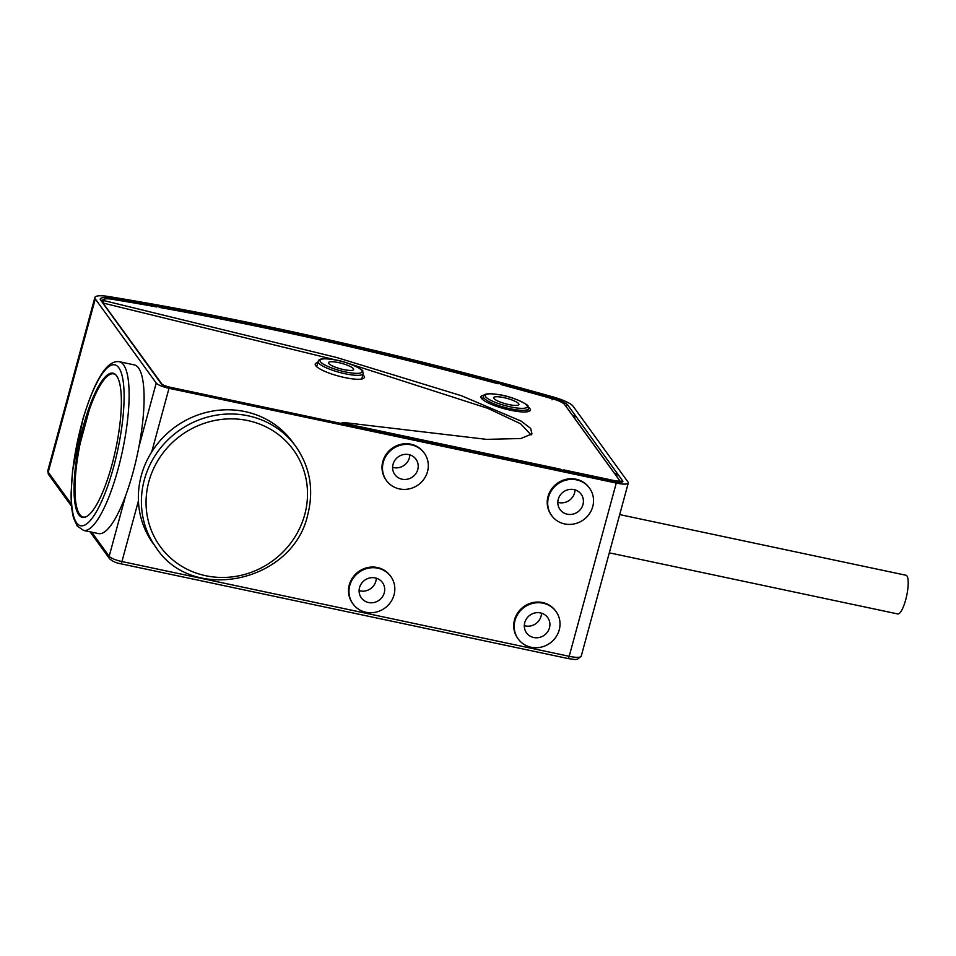 <?xml version="1.0" encoding="UTF-8"?>
<svg xmlns="http://www.w3.org/2000/svg" width="956" height="956" viewBox="0 0 956 956"><rect width="100%" height="100%" fill="white"/><g stroke="black" fill="none" stroke-linecap="round" stroke-linejoin="round"><path stroke-width="1.43" d="M153.115 543.462A86.231 81.439 -35.9 0 1 138.429 500.872A86.231 81.439 -35.9 0 1 141.285 475.586A86.231 81.439 -35.9 0 1 151.729 451.901A86.231 81.439 -35.9 0 1 292.799 442.317L295.858 446.524A86.231 81.439 -35.9 0 0 211.874 416.027A86.231 81.439 -35.9 0 0 144.332 479.793A86.231 81.439 -35.9 0 0 156.175 547.68L153.115 543.462M169.009 388.303L616.262 483.067A15.571 3.322 15.2 0 0 628.283 482.995A15.571 3.322 15.2 0 0 628.008 482.039L573.146 406.288A23.673 5.055 15.2 0 0 553.154 396.967A949.344 202.768 15.2 0 0 109.056 296.587A23.673 5.055 15.2 0 0 94.871 297.459A23.673 5.055 15.2 0 0 95.289 298.917L156.222 383.057A11.209 2.39 15.2 0 0 169.009 388.303L151.729 451.901M556.034 611.529L555.544 610.86A23.362 22.06 144.1 0 0 532.803 602.603A23.362 22.06 144.1 0 0 514.507 619.87A23.362 22.06 144.1 0 0 517.71 638.261L518.188 638.931A23.362 22.06 144.1 0 0 540.941 647.188A23.362 22.06 144.1 0 0 559.236 629.908A23.362 22.06 144.1 0 0 556.034 611.529A23.362 22.06 144.1 0 0 533.281 603.26A23.362 22.06 144.1 0 0 514.985 620.54A23.362 22.06 144.1 0 0 518.188 638.931M589.541 488.193L589.051 487.536A23.362 22.06 144.1 0 0 566.311 479.279A23.362 22.06 144.1 0 0 548.003 496.546A23.362 22.06 144.1 0 0 551.218 514.937L551.696 515.607A23.362 22.06 144.1 0 0 574.448 523.864A23.362 22.06 144.1 0 0 592.744 506.584A23.362 22.06 144.1 0 0 589.541 488.193A23.362 22.06 144.1 0 0 566.788 479.936A23.362 22.06 144.1 0 0 548.493 497.216A23.362 22.06 144.1 0 0 551.696 515.607M424.321 453.192L423.843 452.535A23.362 22.06 144.1 0 0 401.102 444.265A23.362 22.06 144.1 0 0 382.794 461.545A23.362 22.06 144.1 0 0 386.009 479.936L386.487 480.593A23.362 22.06 144.1 0 0 409.24 488.863A23.362 22.06 144.1 0 0 427.535 471.583A23.362 22.06 144.1 0 0 424.321 453.192A23.362 22.06 144.1 0 0 401.58 444.934A23.362 22.06 144.1 0 0 383.284 462.202A23.362 22.06 144.1 0 0 386.487 480.593M390.825 576.516L390.335 575.859A23.362 22.06 144.1 0 0 367.594 567.589A23.362 22.06 144.1 0 0 349.287 584.869A23.362 22.06 144.1 0 0 352.501 603.26L352.979 603.917A23.362 22.06 144.1 0 0 375.732 612.187A23.362 22.06 144.1 0 0 394.027 594.907A23.362 22.06 144.1 0 0 390.825 576.516A23.362 22.06 144.1 0 0 368.072 568.258A23.362 22.06 144.1 0 0 349.776 585.538A23.362 22.06 144.1 0 0 352.979 603.917M134.306 364.893A86.231 21.57 102 0 1 138.524 367.952A86.231 21.57 102 0 1 138.943 446.667A86.231 21.57 102 0 1 125.642 495.638A86.231 21.57 102 0 1 98.564 533.603L83.578 530.437A86.231 21.57 102 0 0 120.432 459.872A86.231 21.57 102 0 0 123.539 364.774A86.231 21.57 102 0 0 119.321 361.715L134.306 364.893M116.584 375.768A73.732 18.439 -78 0 0 112.987 373.151A73.732 18.439 -78 0 0 81.475 433.474A73.732 18.439 -78 0 0 78.81 514.794A73.732 18.439 -78 0 0 82.419 517.411A73.732 18.439 -78 0 0 113.931 457.088A73.732 18.439 -78 0 0 116.584 375.768M84.737 517.339L83.28 517.029A73.182 18.295 -78 0 1 80.184 443.381L89.338 409.694A73.182 18.295 -78 0 1 113.621 373.844A73.182 18.295 -78 0 1 116.297 375.385M83.28 517.029A73.182 18.295 -78 0 0 86.351 516.706M563.693 470.615L563.897 469.922L614.505 480.641A6.489 1.386 15.2 0 0 619.524 480.605A6.489 1.386 15.2 0 0 619.404 480.211L615.102 474.284L617.719 474.403L614.326 473.208L573.05 416.207L575.667 416.326L572.274 415.143L564.542 404.472A14.591 3.119 15.2 0 0 552.221 398.712A940.262 200.82 -164.8 0 0 501.589 384.73L500.048 383.643L497.706 383.679A940.262 200.82 -164.8 0 0 160.417 307.593L157.381 306.338L156.748 306.936A940.262 200.82 -164.8 0 0 112.378 299.3A14.591 3.119 15.2 0 0 103.642 299.802A14.591 3.119 15.2 0 0 103.774 300.566L336.476 357.448L461.437 395.736L521.235 421.154L530.676 428.431L531.966 433.928L520.865 438.517L486.616 439.366L344.375 422.588L340.408 423.305M575.56 416.35L574.233 417.844M617.612 474.415L616.285 475.909M559.929 469.826L560.096 469.109L562.869 470.483M560.096 469.109L345.988 423.747L344.734 424.225M344.375 422.588C341.316 422.277 341.854 422.66 345.988 423.747M103.129 303.064L103.774 300.566M103.272 303.088L336.918 360.245M348.785 363.555L487.835 408.355L520.602 423.771L531.094 434.956M317.822 362.575A25.454 5.437 15.2 0 0 315.217 364.176A25.454 5.437 15.2 0 0 315.695 365.67A25.454 5.437 15.2 0 0 341.423 376.819A25.454 5.437 15.2 0 0 364.356 377.524A25.454 5.437 15.2 0 0 363.913 375.899A25.454 5.437 15.2 0 0 362.91 374.824M562.319 470.268L563.897 469.922M484.226 395.079A25.585 5.461 15.2 0 0 480.94 396.788A25.585 5.461 15.2 0 0 481.418 398.305A25.585 5.461 15.2 0 0 507.278 409.503A25.585 5.461 15.2 0 0 530.329 410.208A25.585 5.461 15.2 0 0 529.887 408.57A25.585 5.461 15.2 0 0 528.357 407.065M518.654 403.707A13.049 2.784 15.2 0 0 505.389 397.983A13.049 2.784 15.2 0 0 493.69 397.672A13.049 2.784 15.2 0 0 493.929 398.473A13.049 2.784 15.2 0 0 507.194 404.197A13.049 2.784 15.2 0 0 518.881 404.519A13.049 2.784 15.2 0 0 518.654 403.707M353.445 368.705A13.049 2.784 15.2 0 0 340.181 362.981A13.049 2.784 15.2 0 0 328.482 362.659A13.049 2.784 15.2 0 0 328.721 363.471A13.049 2.784 15.2 0 0 341.985 369.195A13.049 2.784 15.2 0 0 353.672 369.506A13.049 2.784 15.2 0 0 353.445 368.705M619.691 514.591L905.965 575.249A19.777 4.947 102 0 1 905.679 599.866A19.777 4.947 102 0 1 897.756 613.943L610.573 553.094M524.748 622.607A13.049 12.332 144.1 0 0 526.541 632.884A13.049 12.332 144.1 0 0 539.244 637.497A13.049 12.332 144.1 0 0 549.473 627.841A13.049 12.332 144.1 0 0 547.68 617.564A13.049 12.332 144.1 0 0 534.966 612.951A13.049 12.332 144.1 0 0 524.748 622.607M524.306 625.642A13.049 12.332 144.1 0 0 541.06 616.226A13.049 12.332 -35.9 0 0 541.502 613.19M558.256 499.283A13.049 12.332 144.1 0 0 560.049 509.56A13.049 12.332 144.1 0 0 572.752 514.173A13.049 12.332 144.1 0 0 582.981 504.517A13.049 12.332 144.1 0 0 581.188 494.24A13.049 12.332 144.1 0 0 568.473 489.627A13.049 12.332 144.1 0 0 558.256 499.283M557.814 502.318A13.049 12.332 144.1 0 0 574.568 492.902A13.049 12.332 -35.9 0 0 575.01 489.866M393.047 464.281A13.049 12.332 144.1 0 0 394.828 474.546A13.049 12.332 144.1 0 0 407.543 479.171A13.049 12.332 144.1 0 0 417.772 469.515A13.049 12.332 144.1 0 0 415.98 459.239A13.049 12.332 144.1 0 0 403.265 454.626A13.049 12.332 144.1 0 0 393.047 464.281M392.605 467.317A13.049 12.332 144.1 0 0 409.359 457.9A13.049 12.332 -35.9 0 0 409.801 454.865M359.54 587.605A13.049 12.332 144.1 0 0 361.332 597.882A13.049 12.332 144.1 0 0 374.035 602.495A13.049 12.332 144.1 0 0 384.264 592.84A13.049 12.332 144.1 0 0 382.472 582.562A13.049 12.332 144.1 0 0 369.757 577.95A13.049 12.332 144.1 0 0 359.54 587.605M359.098 590.641A13.049 12.332 144.1 0 0 375.851 581.224A13.049 12.332 -35.9 0 0 376.294 578.189M120.54 563.646A3.119 0.777 -78 0 0 120.695 563.753A3.119 0.777 -78 0 0 121.938 561.542A11.209 2.39 -164.8 0 1 109.163 556.308L91.668 532.145M567.792 658.409A3.119 0.777 -78 0 0 567.948 658.517L120.695 563.753C116.202 563 112.497 561.339 109.582 558.758A3.119 2.94 -35.9 0 1 109.163 556.308L125.642 495.638M71.413 504.182L48.218 472.156A23.673 5.055 -164.8 0 1 47.8 470.699L48.648 474.606A3.119 2.94 -35.9 0 1 48.218 472.156L95.289 298.917M628.283 482.995L581.212 656.234A15.571 3.322 -164.8 0 1 569.19 656.306L121.938 561.542L138.429 500.872M581.212 656.234L577.412 659.258C575.118 659.198 578.105 660.154 567.948 658.517A3.119 0.777 -78 0 0 569.19 656.306L616.262 483.067M156.222 383.057L138.943 446.667M118.771 367.713A82.276 20.578 102 0 1 113.573 467.197A82.276 20.578 102 0 1 76.623 522.848A82.276 20.578 102 0 1 81.834 423.365A82.276 20.578 102 0 1 118.771 367.713M100.595 300.041A18.068 3.86 -164.8 0 1 111.111 298.26A943.739 201.561 -164.8 0 1 552.58 398.043A18.068 3.86 -164.8 0 1 567.84 405.165L622.691 480.916A9.966 2.127 -164.8 0 1 615.174 481.573L167.933 386.81A5.605 1.195 -164.8 0 1 161.54 384.181L100.595 300.041A1.554 1.47 -35.9 0 1 101.467 300.59A16.503 3.525 -164.8 0 1 103.678 299.718M111.111 298.26A1.554 0.657 99.4 0 1 111.398 299.156M552.58 398.043L552.018 399.811M565.534 405.834A16.503 3.525 -164.8 0 1 565.964 406.324L572.369 415.167M565.94 406.396L565.964 406.324A1.554 1.47 144.1 0 1 567.84 405.165M616.309 475.837L620.803 482.111M622.691 480.916A1.554 1.47 144.1 0 0 620.814 482.063A8.413 1.792 -164.8 0 1 620.85 482.111M574.257 417.76L614.433 473.244M161.54 384.181A1.554 1.47 -35.9 0 1 162.377 384.706L101.384 300.805M614.505 480.641L614.326 481.346M528.429 408.69L527.808 406.025C530.09 405.858 514.125 396.704 499.092 394.661C483.222 392.366 484.035 395.342 483.354 396.429A23.362 4.995 15.2 0 0 483.76 397.875A23.362 4.995 15.2 0 0 507.505 408.128A23.362 4.995 15.2 0 0 528.429 408.69L527.604 411.713M485.636 396.716A21.797 4.66 15.2 0 0 510.492 406.898A21.797 4.66 15.2 0 0 526.935 405.464A21.797 4.66 15.2 0 0 502.079 395.282A21.797 4.66 15.2 0 0 485.636 396.716M363.22 373.677L362.599 371.012C364.881 370.844 348.916 361.691 333.871 359.659C318.013 357.365 318.826 360.328 318.133 361.428A23.362 4.995 15.2 0 0 318.551 362.862A23.362 4.995 15.2 0 0 342.296 373.115A23.362 4.995 15.2 0 0 363.22 373.677L361.774 378.994M320.427 361.715A21.797 4.66 15.2 0 0 345.283 371.896A21.797 4.66 15.2 0 0 361.726 370.462A21.797 4.66 15.2 0 0 336.87 360.281A21.797 4.66 15.2 0 0 320.427 361.715M148.849 481.645A82.276 77.699 -35.9 0 1 247.855 420.592A82.276 77.699 -35.9 0 1 304.713 514.675A82.276 77.699 -35.9 0 1 205.707 575.727A82.276 77.699 -35.9 0 1 148.849 481.645M109.582 558.758L90.067 531.811M71.581 506.286L48.648 474.606M119.321 361.715C107.311 359.85 95.182 378.899 82.945 418.883L72.548 471.021L71.126 492.77C70.983 503.262 71.831 511.759 73.66 518.248L77.173 525.955L83.578 530.437M115.079 374.155L113.621 373.844M94.871 297.459L47.8 470.699M620.97 482.589L621.388 482.003C620.229 481.728 623.802 482.864 615.102 481.513L562.714 470.412M562.463 470.364L167.85 386.75L162.401 384.742M103.642 299.802L102.782 302.419M619.524 480.605L619.201 482.123M483.354 396.429L482.529 399.465M318.133 361.428L316.699 366.745M617.684 522L604.778 569.489M156.175 547.68C192.586 604.084 293.134 582.013 307.76 514.651C314.034 489.735 310.067 467.03 295.858 446.524"/></g></svg>
